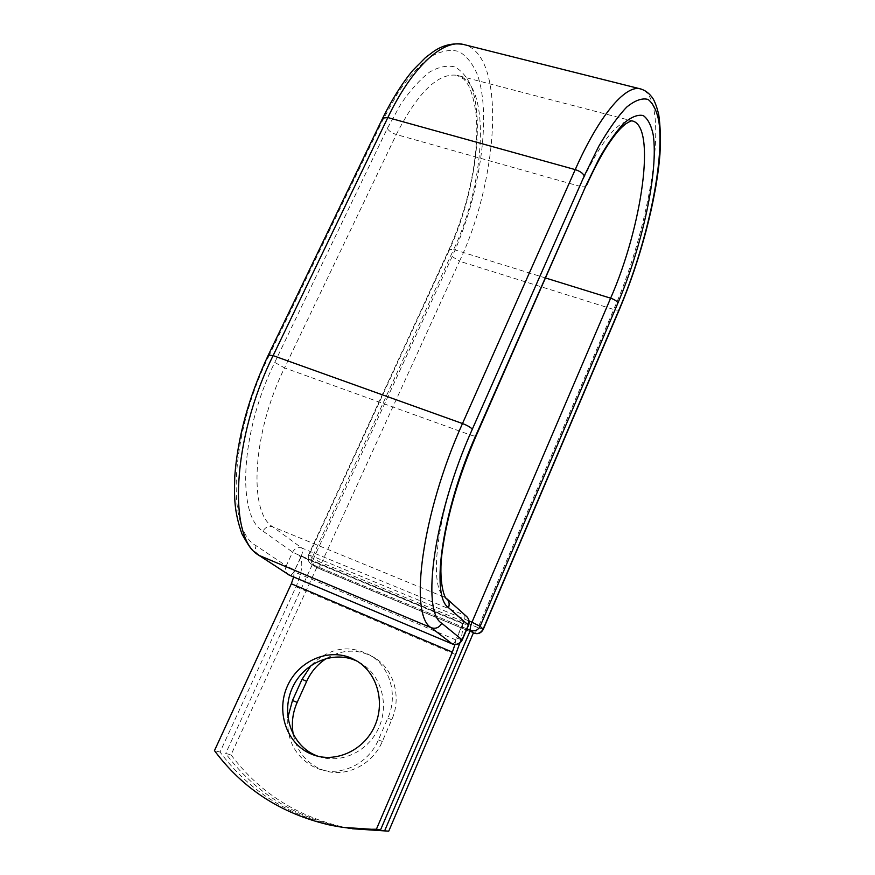 <?xml version="1.0" encoding="UTF-8"?>
<svg xmlns="http://www.w3.org/2000/svg" width="875" height="875" viewBox="0 0 875 875"><rect width="100%" height="100%" fill="white"/><g stroke="black" fill="none" stroke-linecap="round" stroke-linejoin="round"><path stroke-width="0.66" stroke-dasharray="4.38 3.28" d="M326.616 658.339C343.394 648.725 359.767 648.78 375.736 658.503C394.231 670.436 401.658 697.769 391.738 719.775L382.32 741.464C372.597 764.98 345.33 778.192 323.302 770.208L318.587 768.294C305.014 761.348 296.581 750.094 293.278 734.519M311.183 665.317C329.963 647.095 350.164 644.055 371.788 656.184C390.447 668.227 397.917 695.811 387.887 718.036L378.361 739.944C368.528 763.689 340.988 777.033 318.762 768.972L314.005 767.047C295.214 756.656 286.508 740.108 287.886 717.391M317.713 756.164C339.948 764.531 367.5 752.139 378.35 728.711C389.43 705.403 381.708 676.255 361.856 663.808L357.427 661.325M343.372 827.4L332.894 825.387C285.72 814.133 248.095 789.688 220.041 752.041L296.012 586.764C301.405 574.339 303.002 564.638 300.803 557.67L294.777 570.073L301.131 556.303L463.137 623.558L456.87 638.148L455.744 639.833L294.153 571.867L295.039 570.172M459.845 643.016C462.241 634.878 463.05 628.797 462.284 624.772L456.586 638.028M454.956 644.558L455.744 639.833M220.041 752.041L214.463 750.63M293.65 576.975L294.153 571.867M461.016 622.256L298.78 554.925L300.803 557.67L301.262 556.686L462.733 623.733L462.284 624.772L461.016 622.256L462.733 623.733M298.78 554.925L301.262 556.686M473.375 632.92L316.706 567.656L312.331 564.55L466.966 628.906L311.992 564.375L316.542 567.613L473.364 632.942L315.164 566.803C312.791 564.659 312.233 561.969 313.491 558.753L308.525 555.013L312.736 556.336L469.055 620.998M316.706 567.656L231.033 754.83L225.684 753.473C253.542 790.748 290.828 814.964 337.564 826.098L347.889 828.078M231.033 754.83C258.694 791.766 295.684 815.741 341.983 826.777L352.319 828.745M312.331 564.55L225.684 753.473M296.012 586.764L455.623 654.577M258.606 555.144L258.07 554.794C255.336 552.453 254.691 549.434 256.156 545.748L286.234 565.884C284.889 569.373 285.513 572.228 288.127 574.448L288.641 574.788M545.694 278.031L453.633 249.495L312.736 556.336C311.073 560.35 310.822 563.03 311.992 564.375L310.592 563.566C307.934 561.203 307.245 558.359 308.525 555.013L449.017 249.583C467.709 207.823 479.205 158.222 476.35 116.43C474.841 103.622 472.238 93.275 468.53 85.389L464.023 79.253L456.925 75.305C491.411 81.933 485.866 182.383 453.633 249.495L449.017 249.583L449.127 250.556C473.955 196.744 485.078 123.911 471.527 86.986C467.25 77.361 461.661 70.667 454.77 66.916C447.212 65.1 438.812 66.817 429.581 72.078C420.044 79.428 410.473 90.07 400.87 104.016L387.308 128.494L274.761 362.403C240.253 432.163 236.633 516.195 263.003 531.158C265.377 527.078 268.636 525.645 272.781 526.837L301.853 548.034C297.927 546.886 294.853 548.242 292.622 552.092L286.234 565.884L294.777 570.073C293.027 573.595 291.331 575.334 289.702 575.291M263.003 531.158L292.622 552.092L301.131 556.303C302.827 552.212 303.078 549.456 301.853 548.034L464.548 615.169C465.325 616.448 464.855 619.248 463.137 623.558L468.519 625.264M274.761 362.403L284.539 367.883C252.262 433.453 248.369 512.433 272.781 526.837L444.5 597.22L466.211 616.142M387.308 128.494C388.981 131.086 391.978 133.109 396.309 134.531L284.539 367.883L469.995 434.831C438.364 504.995 427.252 585.605 444.5 597.22L446.327 598.292M268.341 355.009L268.866 356.136C229.633 435.159 226.144 530.031 256.156 545.748M586.436 185.598C585.583 186.966 583.384 187.195 579.83 186.287C600.6 141.498 617.958 119.689 631.881 120.848L456.925 75.305C438.003 72.745 417.791 92.487 396.309 134.531L579.83 186.287L469.995 434.831C473.583 436.078 475.65 436.352 476.219 435.652M382.725 118.092L382.911 119.82L268.866 356.136M619.434 309.389C618.778 310.363 616.886 310.395 613.747 309.487C651.361 224.011 671.092 98.842 641.255 89.097M483.306 629.3L478.056 627.648L613.747 309.487L459.484 261.22C498.236 180.031 506.723 57.312 465.041 44.844M473.812 633.15L473.878 633.183C474.994 633.183 476.383 631.334 478.056 627.648L321.606 562.789L459.484 261.22L452.167 256.55C479.577 196.941 492.133 116.419 477.367 74.539C472.675 63.602 466.506 55.923 458.85 51.494C450.439 49.219 441.044 50.936 430.664 56.645C419.934 64.739 409.139 76.606 398.267 92.247L382.911 119.82M449.127 250.556L308.919 555.439C307.65 558.688 308.208 561.4 310.592 563.566L316.783 567.733C318.27 567.919 319.878 566.267 321.606 562.789L313.491 558.753L452.167 256.55M387.887 718.036L391.738 719.775M378.361 739.944L382.32 741.464M452.484 644.011C453.72 643.825 455.186 641.867 456.87 638.148L462.241 639.942M361.856 663.808L357.689 661.5M332.894 825.387L328.278 824.688M371.788 656.184L375.736 658.503M318.762 768.972L323.302 770.208M341.983 826.777L337.564 826.098"/><path stroke-width="1.31" d="M293.278 734.519C291.298 723.483 292.589 712.764 297.172 702.384L306.655 681.363C311.15 671.606 317.8 663.928 326.616 658.339M287.886 717.391L292.48 700.503L302.061 679.284L311.183 665.317M309.389 753.244L313.031 754.764C335.464 763.208 363.289 750.684 374.27 727.027C385.481 703.478 377.716 674.045 357.689 661.5L351.662 658.273C328.398 647.916 298.725 660.734 287.547 685.748C276.03 710.598 285.884 742.295 309.389 753.244M357.427 661.325L355.873 660.614C332.828 650.344 303.428 663.031 292.381 687.805C280.995 712.414 290.795 743.805 314.103 754.655L317.713 756.164L313.031 754.764M343.372 827.4L380.548 829.872L455.623 654.577L459.845 643.016M293.65 576.975L291.331 583.778L214.463 750.63C242.725 788.637 280.656 813.323 328.278 824.688C343.963 828.133 359.997 829.642 376.392 829.216L452.364 652.138L454.956 644.558M380.548 829.872L376.392 829.216M473.812 633.15L470.575 630.383L466.977 628.884L470.367 630.317L473.375 632.92L388.73 831.173L347.889 828.078M352.319 828.745L388.73 831.173M470.367 630.317L384.748 830.55M292.48 700.503L297.172 702.384M291.331 583.778L452.364 652.138M641.255 89.097L639.811 88.736C645.094 90.037 649.513 93.362 653.056 98.711C655.178 102.375 657.059 107.647 658.711 114.548C660.373 125.902 660.789 139.07 659.958 154.055C656.305 200.473 640.227 260.181 619.434 309.389L619.456 308.777C646.297 245.798 664.759 163.056 658.897 121.494C656.753 110.709 653.133 103.359 648.058 99.444C642.152 97.803 635.064 100.33 626.773 107.045C617.936 116.233 608.606 129.325 598.773 146.311L584.237 175.963L472.314 429.22C433.923 514.358 420.875 611.308 441.733 623.252C439.316 627.616 435.827 629.114 431.255 627.736L452.2 643.902C456.509 645.214 459.802 643.814 462.055 639.702L468.344 625.002C469.503 621.906 469.033 619.15 466.911 616.766L466.211 616.142M441.733 623.252L462.241 639.942L468.519 625.264L448.481 607.644C449.728 604.341 449.236 601.431 447.005 598.905L466.911 616.766C469.153 619.27 469.689 622.103 468.519 625.264M472.314 429.22C470.728 427.35 467.447 425.458 462.492 423.544C421.783 513.352 408.669 615.606 431.255 627.736L259.35 555.516L289.341 575.138L452.364 643.989C456.739 645.334 460.031 643.978 462.241 639.942M258.606 555.144L289.702 575.291M259.35 555.516L253.433 551.108C251.213 549.544 247.362 543.78 241.894 533.816C234.106 511.306 234.15 498.159 234.795 475.978C237.77 436.702 248.948 396.386 268.341 355.009L273.109 355.633C231.58 439.414 227.872 539.634 259.35 555.516M446.327 598.292L447.005 598.905C445.408 600.589 437.587 582.684 442.488 549.773C447.431 514.566 458.675 476.525 476.219 435.652L476.055 434.952C442.291 510.037 430.303 595.941 448.481 607.644M584.237 175.963C583.089 173.316 580.092 171.205 575.236 169.619L462.492 423.544L273.109 355.633L387.844 117.556L382.725 118.092L268.341 355.009M575.236 169.619L387.844 117.556C411.873 67.266 442.509 39.419 463.028 44.341L639.811 88.736C624.98 85.236 598.85 116.091 575.236 169.619M476.219 435.652L586.491 184.461L476.055 434.952M465.041 44.844L463.028 44.341C452.495 42.82 442.63 45.237 433.442 51.592L425.447 57.619L412.891 70.284C402.194 83.18 392.142 99.116 382.725 118.092M545.694 278.031L610.63 298.178C641.9 227.445 656.983 125.07 631.881 120.848C631.247 121.516 633.85 119 625.734 123.834C620.791 128.002 616.952 131.447 607.316 145.775C600.37 156.789 593.414 170.067 586.436 185.598M469.055 620.998L471.975 622.212L610.63 298.178C614.655 299.578 617.083 301.186 617.925 303.013C642.228 246.116 658.766 171.259 653.188 134.695C651.186 125.213 647.872 118.847 643.267 115.577C637.941 114.341 631.586 116.802 624.181 122.97C616.317 131.294 608.037 143.03 599.331 158.156L586.491 184.461M617.925 303.013L480.123 626.314C477.947 630.284 474.764 631.641 470.575 630.383C469.831 629.169 470.291 626.445 471.975 622.212L480.123 626.314L483.306 629.3L619.434 309.389M619.456 308.777L483.153 629.059C481.009 632.986 477.859 634.331 473.703 633.084L473.878 633.183C478.067 634.452 481.206 633.15 483.306 629.3M302.061 679.284L306.655 681.363M452.287 643.956L289.57 575.258M288.641 574.788L289.472 575.214"/></g></svg>
